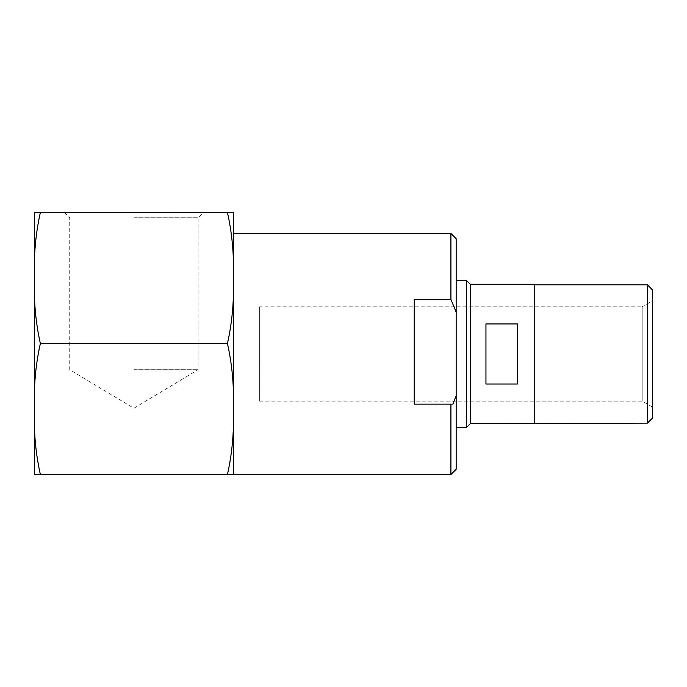 <?xml version="1.0" encoding="UTF-8"?>
<svg xmlns="http://www.w3.org/2000/svg" width="687" height="687" viewBox="0 0 687 687"><rect width="100%" height="100%" fill="white"/><g stroke="black" fill="none" stroke-linecap="round" stroke-linejoin="round"><path stroke-width="0.52" stroke-dasharray="3.44 2.58" d="M40.353 343.5C36.669 360.091 34.668 376.828 34.35 393.728L34.35 424.274C34.668 441.174 36.669 457.911 40.353 474.494L233.46 474.494L233.46 212.506L40.353 212.506C36.669 229.097 34.668 245.834 34.35 262.726L34.35 293.272C34.668 310.18 36.669 326.918 40.353 343.5L227.457 343.5C231.15 326.909 233.151 310.172 233.46 293.272M450.912 233.46L450.912 299.334L414.235 299.334L414.235 404.136L450.912 404.136L450.912 474.494M452.888 404.136L414.235 404.136L414.235 299.334L414.235 404.136L452.888 404.136L456.159 395.815L456.159 312.147L450.912 299.334M456.159 238.707L456.159 312.147M456.159 395.815L456.159 469.255M233.46 262.726C233.151 245.826 231.15 229.089 227.457 212.506M233.46 393.728C233.151 376.82 231.15 360.082 227.457 343.5M227.457 474.494C231.15 457.903 233.151 441.166 233.46 424.274M40.353 474.494L34.35 474.494L34.35 424.274M133.905 212.506L64.475 212.506L133.905 212.506M34.35 262.726L34.35 212.506L40.353 212.506M456.159 353.977L456.159 427.34L456.159 353.977M34.35 393.728L34.35 293.272M133.905 217.745L198.096 217.745L133.905 217.745M133.905 369.7L198.096 369.7L133.905 369.7M466.636 280.622L466.636 427.34M470.303 284.289L470.303 423.673M534.228 284.289L534.228 423.673M517.388 323.929L485.949 323.929L485.949 384.033L517.388 384.033L517.388 323.929M534.752 284.813L534.752 423.149M485.949 384.033L485.949 323.929L485.949 384.033M647.412 284.813L647.412 423.149M652.65 290.051L652.65 417.902M652.65 300.769L652.65 407.185L652.65 300.769L642.173 306.823L642.173 401.139L642.173 306.823L259.66 306.823L259.66 401.139L259.66 306.823M64.475 212.506L69.722 217.745L69.722 369.7L133.905 408.267L198.096 369.7L198.096 217.745L203.335 212.506M259.66 401.139L642.173 401.139L652.65 407.185"/><path stroke-width="1.03" d="M450.912 299.334L456.159 312.147L456.159 469.255L450.912 474.494L450.912 404.136L414.235 404.136L414.235 299.334L450.912 299.334L450.912 233.46L233.46 233.46M40.353 343.5C36.669 326.909 34.668 310.172 34.35 293.272L34.35 262.726C34.668 245.826 36.669 229.089 40.353 212.506L233.46 212.506L233.46 474.494L40.353 474.494C36.669 457.903 34.668 441.166 34.35 424.274L34.35 393.728C34.668 376.82 36.669 360.082 40.353 343.5L227.457 343.5C231.15 360.091 233.151 376.828 233.46 393.728M456.159 312.147L456.159 238.707L450.912 233.46M456.159 395.815L452.888 404.136L450.912 404.136L452.888 404.136M34.35 424.274L34.35 474.494L40.353 474.494M233.46 424.274C233.151 441.174 231.15 457.911 227.457 474.494M233.46 293.272C233.151 310.18 231.15 326.918 227.457 343.5M227.457 212.506C231.15 229.097 233.151 245.834 233.46 262.726M40.353 212.506L34.35 212.506L34.35 262.726M34.35 293.272L34.35 393.728M647.412 423.149L647.412 284.813L652.65 290.051L652.65 417.902L647.412 423.149L470.303 423.673L466.636 427.34L466.636 280.622L456.159 280.622M470.303 423.673L470.303 284.289L466.636 280.622M485.949 353.977L485.949 323.929L517.388 323.929L517.388 384.033L485.949 384.033L485.949 353.977M534.228 423.673L534.228 284.289L470.303 284.289M534.752 423.149L534.752 284.813L534.228 284.289M450.912 474.494L233.46 474.494M466.636 427.34L456.159 427.34M647.412 284.813L534.752 284.813"/></g></svg>
